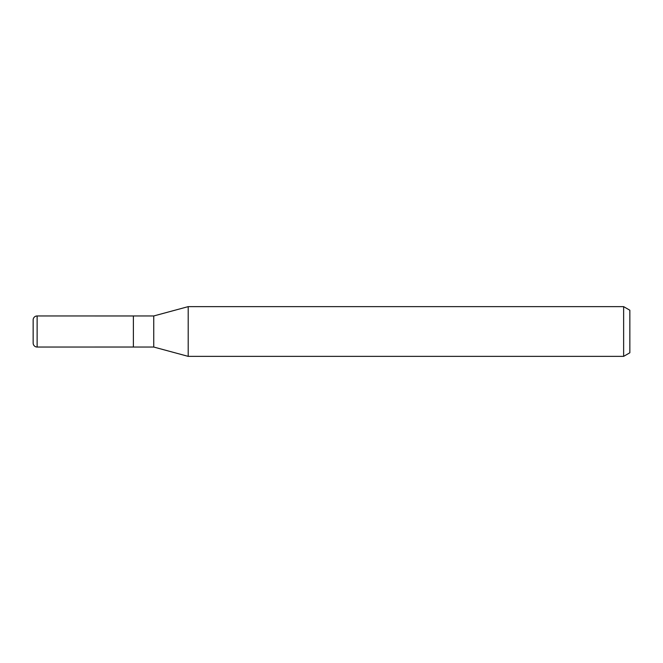 <?xml version="1.0" encoding="UTF-8"?>
<svg xmlns="http://www.w3.org/2000/svg" width="663" height="663" viewBox="0 0 663 663"><rect width="100%" height="100%" fill="white"/><g stroke="black" fill="none" stroke-linecap="round" stroke-linejoin="round"><path stroke-width="0.99" d="M153.741 347.039L133.379 347.039L133.379 315.961L153.741 315.961L188.201 306.637L623.634 306.637L629.85 310.226L629.85 352.774L623.634 356.363L188.201 356.363L153.741 347.039L153.741 315.961M623.634 356.363L623.634 306.637M188.201 356.363L188.201 306.637M33.15 324.505L33.15 343.061A3.978 3.978 0 0 0 37.128 347.039L37.128 315.961A3.978 3.978 0 0 0 33.15 319.939L33.15 338.495M133.379 347.031L37.128 347.039M37.128 315.961L133.379 315.969M33.15 343.061L33.15 319.939"/></g></svg>
